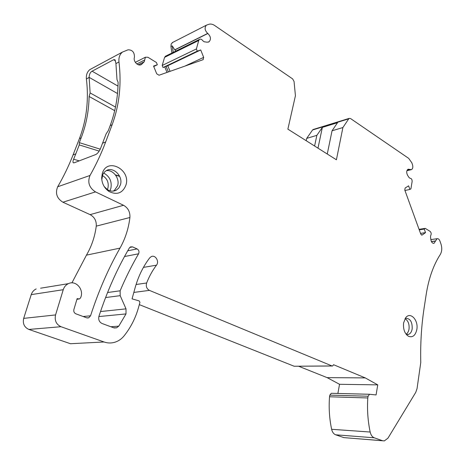 <?xml version="1.0" encoding="UTF-8"?>
<svg xmlns="http://www.w3.org/2000/svg" width="465" height="465" viewBox="0 0 465 465"><rect width="100%" height="100%" fill="white"/><g stroke="black" fill="none" stroke-linecap="round" stroke-linejoin="round"><path stroke-width="0.7" d="M40.571 288.207L68.343 283.667C75.911 279.715 84.543 289.928 80.515 297.891L79.451 298.966L77.126 298.646L73.9 309.469C73.487 311.515 74.15 312.968 75.882 313.829L86.752 317.845L88.722 317.822L90.553 315.781L83.171 316.52M68.343 283.667C65.867 284.871 64.176 286.882 63.257 289.701L55.562 314.927C54.422 320.495 56.23 324.419 60.985 326.709L104.055 341.978C107.897 343.298 111.71 343.31 115.506 342.019C118.883 340.816 121.76 338.747 124.138 335.806C130.909 327.273 135.763 317.647 138.686 306.917L139.93 302.349L139.25 300.948L132.066 298.856L135.094 287.847C138.285 276.431 143.15 266.439 149.689 257.883L151.276 256.604C155.362 254.5 159.576 261.475 156.484 265.172C152.508 270.444 149.224 276.384 146.638 282.987C145.737 286.335 146.661 288.794 149.405 290.375L332.033 365.955L332.585 366.002L333.568 364.717L365.263 377.9L377.749 384.875L376.075 394.936L369.541 394.291L368.094 396.226L367.803 397.959C367.048 409.531 367.838 420.889 370.169 432.031C370.884 435.054 372.25 436.978 374.273 437.798L382.544 440.727L384.334 440.907L387.979 438.135L415.768 392.338L417.041 388.635L420.773 362.491C420.325 343.775 421.418 325.767 424.051 308.464L426.19 294.438C428.736 278.413 433.432 265.096 440.285 254.495C442 251.46 442.198 247.862 440.878 243.707L439.884 240.946C439.169 239.202 438.222 238.458 437.048 238.708L434.054 243.288C432.456 243.486 431.392 242.288 430.869 239.708L430.497 236.708L430.77 235.389C431.497 233.872 431.27 232.535 430.09 231.372L425.213 228.362L424.237 229.053L425.527 232.616L422.017 235.11L420.819 234.197L404.788 190.051L405.131 188.029L408.596 185.831L409.909 189.458L410.915 188.813L412.124 181.553C412.159 179.519 411.508 178.432 410.165 178.287L409.212 177.764L407.666 175.468C406.265 172.649 406.416 170.562 408.119 169.196L411.432 169.655C412.815 168.76 413.164 167.08 412.472 164.622L411.81 162.767L408.712 158.385L350.529 118.54L349.221 118.377L348.727 118.825L342.903 127.538L336.404 159.786L287.876 129.142L295.426 95.738L294.06 81.48L292.654 78.91L214.627 25.476C212.627 24.145 210.692 23.756 208.826 24.296L206.39 25.191C204.333 27.731 204.774 30.475 207.71 33.416L207.843 33.503C210.796 36.473 211.215 39.234 209.099 41.774L207.152 42.199L204.158 41.769L202.763 40.717C201.74 39.229 200.636 38.787 199.462 39.391L198.735 40.484L196.387 48.953L197.259 51.138L200.717 49.958L203.676 57.375L203.036 59.706L159.047 75.231L156.734 73.825L153.543 66.059L157.344 64.763L156.414 62.496L147.928 57.259L145.423 57.201L144.237 61.758L141.546 64.391C138.5 66.914 133.013 61.618 134.385 57.433L134.426 57.276C134.548 52.324 132.426 49.836 128.049 49.813L122.493 52.051C119.732 54.312 118.558 57.614 118.976 61.973C121.627 84.235 119.348 105.16 112.135 124.748L105.665 141.959C101.353 153.456 96.133 164.622 90.007 175.468C87.344 182.292 89.17 187.767 95.488 191.894L123.521 205.28C128.078 207.89 130.212 211.959 129.909 217.498C128.584 228.53 125.283 238.737 120.005 248.118C108.368 268.549 98.551 291.102 90.553 315.781M120.127 290.799L120.191 295.67L126.021 308.859L126.009 313.922L118.79 326.134L116.61 327.796L113.663 327.79L102.085 323.512C99.243 322.065 98.196 319.635 98.958 316.212C107.188 291.171 117.325 268.421 129.375 247.955L130.508 246.892L132.554 246.886L137.105 248.915C138.936 250.094 139.43 251.722 138.582 253.803C131.839 265.341 125.69 277.669 120.127 290.799L107.566 292.52M125.893 185.256C122.557 193.208 116.93 195.283 109.008 191.487C104.346 188.232 101.899 183.658 101.672 177.764L102.288 173.555C106.863 156.908 131.258 169.481 125.893 185.256M416.843 329.458C415.437 335.596 412.612 337.852 408.363 336.23C404.614 333.51 403.027 329.069 403.614 322.908L405.573 317.909C410.153 311.161 418.634 320.013 416.843 329.458M36.177 288.922C33.782 290.067 32.132 291.968 31.231 294.624L23.686 318.374C22.558 323.611 24.285 327.302 28.871 329.435L70.488 343.728L104.055 341.978M313.398 129.439L312.561 129.979L306.685 138.396L306.185 140.703M172.841 42.338L171.172 43.983L170.951 46.547L172.265 45.878L174.753 49.825L176.049 50.987M171.94 53.016L170.951 46.547M165.714 56.102L164.569 57.364L162.215 65.46L163.058 67.53L167.778 65.722L170.068 71.343M167.005 72.418L164.767 66.937M92.012 68.448L89.89 69.587C87.188 71.773 86.031 74.923 86.414 79.044C88.879 100.109 86.554 119.953 79.428 138.582L73.052 154.944C68.803 165.86 63.676 176.468 57.683 186.767C55.062 193.231 56.811 198.386 62.915 202.223L90.1 214.632C94.523 217.062 96.575 220.892 96.255 226.135C94.907 236.575 91.64 246.241 86.455 255.14L71.924 282.871M139.308 304.633L294.159 366.24L332.19 366.002M298.675 366.257L327.139 377.632L339.543 384.293L337.875 393.454M369.704 394.268L331.283 393.28L329.825 395.128L329.522 396.779C328.685 407.817 329.389 418.651 331.626 429.288C332.318 432.171 333.667 434.008 335.678 434.798L343.902 437.623L382.683 440.779M424.237 229.053L419.244 229.85M425.527 232.616L420.529 233.395M409.909 189.458L404.945 190.487M306.685 138.396L316.863 135.344L322.361 127.381L337.52 122.714L332.045 130.793L342.903 127.538M317.984 148.155L322.361 127.381M327.261 154.014L332.045 130.793M316.863 135.344L314.596 146.016M173.253 52.365L172.265 45.878M196.387 48.953L162.215 65.46M197.259 51.138L163.058 67.53M200.717 49.958L167.778 65.722M168.377 71.936L166.081 66.309M157.344 64.763L153.735 66.524M115.529 60.869L113.617 59.729L92.105 71.192C90.251 72.226 89.257 74.284 89.129 77.359L86.414 79.044M113.617 59.729L114.989 59.741L115.907 63.304L116.994 79.591L118.098 82.247C117.907 97.493 115.268 111.931 110.188 125.573L108.293 130.595L106.125 133.868L100.423 148.777C99.022 151.77 97.447 153.694 95.703 154.554L74.191 162.791L73.307 162.767C72.778 162.273 72.883 161.088 73.627 159.222L75.795 153.851L73.052 154.944M99.196 151.108L79.265 144.923L75.795 153.851M79.265 144.923L79.312 142.645L100.254 149.178M89.152 77.609L90.123 92.924L89.106 96.476C88.844 111.013 86.205 124.8 81.177 137.843L79.312 142.645M90.123 92.924L115.494 107.072M89.106 96.476L114.704 110.67M425.213 228.362L419.058 229.344M367.803 397.959L329.522 396.779M377.749 384.875L339.543 384.293M365.263 377.9L327.139 377.632M101.8 179.786L102.771 174.509L104.329 172.19L106.078 170.771C113.14 166.022 123.388 176.229 120.406 184.832L118.854 187.941L116.366 190.121C113.489 191.627 110.501 191.452 107.398 189.604L104.172 186.506M113.379 191.092L114.338 190.493L117.599 185.721C120.028 178.548 113.129 169.359 106.206 170.696M405.131 318.572L405.817 318.304C410.27 318.467 412.391 321.989 412.182 328.877C411.612 331.958 410.316 333.824 408.282 334.475L406.218 334.341M406.108 334.201C407.631 333.231 408.601 331.504 409.031 329.028C409.467 324.082 408.136 320.647 405.044 318.717M78.033 298.995L76.981 299.135M63.257 289.701L31.231 294.624M422.185 235.023L421.61 235.11M409.741 169.4L407.253 169.969M409.828 169.452L407.2 170.056M348.727 118.825L312.561 129.979M207.71 33.416L174.753 49.825M207.843 33.503L174.881 49.912M198.735 40.484L164.569 57.364M203.676 57.375L184.931 66.094M144.621 60.008L136.809 63.961M144.237 61.758L138.268 64.763M141.941 64.054L140.134 64.961M118.976 61.973L115.936 63.566M112.135 124.748L110.188 125.573M105.665 141.959L102.614 143.174M90.007 175.468L57.683 186.767M79.201 160.873L73.627 159.222M81.177 137.843L79.428 138.582M89.129 77.359L117.5 93.535M92.105 71.192L118 86.13M119.54 176.096L115.425 174.887M95.488 191.894L62.915 202.223M123.521 205.28L90.1 214.632M129.909 217.498L96.255 226.135M120.005 248.118L86.455 255.14M435.571 240.928L431.392 241.533M435.548 241.056L431.444 241.649M382.544 440.727L343.902 437.623M374.273 437.798L335.678 434.798M370.169 432.031L331.626 429.288M368.094 396.226L329.825 395.128M332.033 365.955L294.159 366.24M149.405 290.375L133.833 292.421M146.638 282.987L136.076 284.504M156.484 265.172L143.435 267.387M60.985 326.709L28.871 329.435M55.562 314.927L23.686 318.374M120.191 295.67L105.584 297.554M126.021 308.859L100.51 311.55M126.009 313.922L98.853 316.56M118.79 326.134L110.85 326.75M132.554 246.886L129.729 247.473M137.105 248.915L127.718 250.809M138.582 253.803L124.521 256.523M103.654 173.015C109.757 176.433 112.152 181.617 110.839 188.552L109.903 190.76M102.37 175.497C107.159 178.38 109.008 182.571 107.927 188.069L107.328 189.557M76.934 299.297L78.44 299.1M406.916 170.69L410.932 169.772M313.055 129.543L349.221 118.377M172.19 42.67L206.39 25.191M208.396 42.117L209.099 41.774M165.29 56.312L199.462 39.391M202.949 59.735L203.275 59.584M135.321 62.351L145.423 57.201M140.639 64.844L141.546 64.391M89.89 69.587L122.493 52.051M119.668 176.363L115.64 175.177M73.732 162.89L73.307 162.767M87.199 317.967L88.722 317.822M430.857 239.62L437.048 238.708M433.531 243.364L434.054 243.288M331.283 393.28L369.541 394.291M114.285 327.97L116.61 327.796M107.398 189.604L109.008 191.487M101.783 179.095L101.672 177.764M113.57 190.987L116.366 190.121M114.338 190.493L112.954 191.127M406.747 334.951L408.363 336.23M406.933 334.533L408.282 334.475"/></g></svg>
